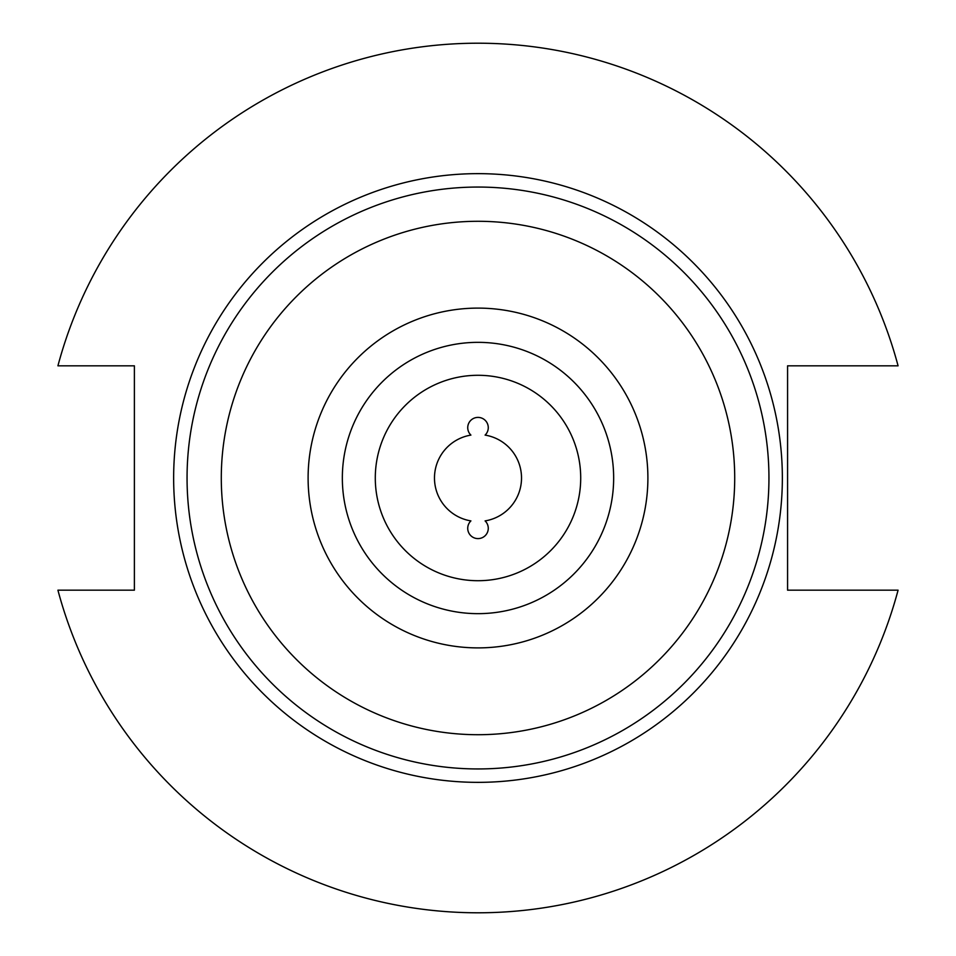 <?xml version="1.0" encoding="UTF-8"?>
<svg xmlns="http://www.w3.org/2000/svg" width="956" height="956" viewBox="0 0 956 956"><rect width="100%" height="100%" fill="white"/><g stroke="black" fill="none" stroke-linecap="round" stroke-linejoin="round"><path stroke-width="1.43" d="M467.735 427.679A10.265 10.265 0 0 0 470.914 435.1A43.474 43.474 0 0 0 470.914 520.9A10.265 10.265 0 0 0 478 538.598A10.265 10.265 0 0 0 485.086 520.9A43.474 43.474 0 0 0 485.086 435.1A10.265 10.265 0 0 0 478 417.402A10.265 10.265 0 0 0 467.735 427.679M782.355 478A304.355 304.355 0 0 0 478 173.645A304.355 304.355 0 0 0 173.645 478A304.355 304.355 0 0 0 478 782.355A304.355 304.355 0 0 0 782.355 478M613.656 478A135.656 135.656 0 0 0 478 342.344A135.656 135.656 0 0 0 342.344 478A135.656 135.656 0 0 0 478 613.656A135.656 135.656 0 0 0 613.656 478M580.71 478A102.71 102.71 0 0 0 478 375.29A102.71 102.71 0 0 0 375.29 478A102.71 102.71 0 0 0 478 580.71A102.71 102.71 0 0 0 580.71 478M57.922 590.175A434.801 434.801 0 0 0 898.078 590.175L787.577 590.175L787.577 365.825L898.078 365.825A434.801 434.801 0 0 0 57.922 365.825L134.39 365.825L134.39 590.175L57.922 590.175M647.893 478A169.893 169.893 0 0 1 478 647.893A169.893 169.893 0 0 1 308.107 478A169.893 169.893 0 0 1 478 308.107A169.893 169.893 0 0 1 647.893 478M187.053 478A290.947 290.947 0 0 0 478 768.947A290.947 290.947 0 0 0 768.947 478A290.947 290.947 0 0 0 478 187.053A290.947 290.947 0 0 0 187.053 478M221.29 478A256.71 256.71 0 0 0 478 734.71A256.71 256.71 0 0 0 734.71 478A256.71 256.71 0 0 0 478 221.29A256.71 256.71 0 0 0 221.29 478"/></g></svg>
